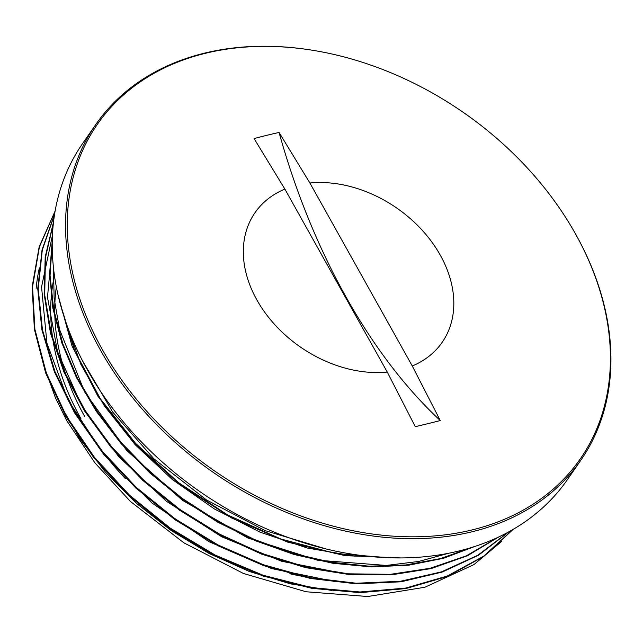 <?xml version="1.0" encoding="UTF-8"?>
<svg xmlns="http://www.w3.org/2000/svg" width="643" height="643" viewBox="0 0 643 643"><rect width="100%" height="100%" fill="white"/><g stroke="black" fill="none" stroke-linecap="round" stroke-linejoin="round"><path stroke-width="0.96" d="M43.411 364.428L55.563 398.146L66.792 420.723L94.923 462.88L130.457 501.492L183.785 542.756L243.408 573.468L306.1 591.769L367.748 596.519L424.87 587.252L473.859 564.642L501.829 541.277M39.368 267.793A271.555 201.693 34.7 0 0 36.153 288.321M55.105 211.081L39.416 246.888L32.56 286.738L34.883 329.224L46.296 372.852L66.333 416.061L94.392 457.277L129.412 495.078L170.162 528.088L215.252 555.102L263.043 575.228L311.847 587.662L359.976 591.986L405.701 588.088L447.391 575.983L483.632 556.203L513.098 529.39M54.534 214.513L42.285 250.071L38.218 288.948L42.446 329.867L54.944 371.525L75.215 412.565L102.631 451.643L136.372 487.482L175.274 518.973L218.13 545.015L263.566 564.795L310.103 577.711L356.238 583.233L400.525 581.264L441.516 571.86L477.862 555.239L508.468 532.01M53.401 223.017L45.428 257.779L44.713 295L51.207 333.588L64.806 372.458L85.133 410.523L111.544 446.716L143.373 479.967L179.727 509.36L219.528 534.1L261.709 553.398L305.095 566.756L348.434 573.829L390.51 574.32L430.175 568.267L466.312 555.865L497.859 537.371M52.22 242.909L50.066 275.461L53.65 309.355L62.829 343.828L77.433 378.1L97.214 411.407L121.648 443.043L150.205 472.284L182.315 498.438L217.238 520.975L254.178 539.405L292.348 553.253L330.912 562.231L369.026 566.186L405.813 564.98L440.479 558.598L472.292 547.257M59.799 302.154L74.781 351.014L100.364 398.781L135.528 443.316L178.609 482.676L227.783 515.027L280.838 539.003L335.429 553.462L389.168 557.77M58.963 402.269L79.402 438.116L105.396 472.066L136.252 503.172L171.199 530.555L209.256 553.551L249.396 571.506L290.588 583.884L331.716 590.419M52.429 235.37L41.554 286.931L46.923 343.121L68.15 400.324L103.933 454.77L151.917 502.979L209.071 541.727L271.667 568.589L335.694 581.69M52.212 246.068L47.486 297.275L57.5 351.56L81.717 405.765L118.69 456.643L166.304 501.202L221.706 536.792L281.714 561.291L342.759 573.267M53.498 268.067L54.133 298.392L59.59 329.554L84.635 391.925L126.631 450.389L182.459 500.326L247.724 537.942L317.489 560.206L386.314 565.438L418.722 561.452L448.967 553.181M65.731 321.805L80.905 364.428L104.383 405.894L135.223 444.739L172.348 479.533L214.481 509.007L260.061 532.163L307.483 548.069L355.065 556.203M55.113 211.041L39.175 246.832L32.15 286.722L34.384 329.312L45.685 373.053L65.739 416.367L93.822 457.728L128.889 495.649L169.784 528.723L214.987 555.833L262.899 575.959L311.855 588.353L360.096 592.645L405.878 588.578L447.632 576.345L483.857 556.388L513.21 529.326M54.583 214.175L42.068 249.781L37.752 288.739L41.899 329.803L54.309 371.638L74.556 412.854L102.084 452.093L135.922 488.117L174.984 519.705L218.049 545.803L263.678 565.639L310.4 578.459L356.72 583.884L401.128 581.778L442.151 572.093L478.513 555.222L509.023 531.697M53.498 222.1L45.203 256.975L44.158 294.341L50.492 333.13L64.035 372.257L84.313 410.588L110.837 447.006L142.85 480.482L179.389 510.092L219.464 534.912L261.942 554.258L305.586 567.632L349.165 574.537L391.458 574.834L431.26 568.549L467.413 555.761L498.92 536.865M52.252 240.747L49.624 273.588L52.806 307.844L61.784 342.735L76.404 377.465L96.249 411.263L120.892 443.332L149.835 472.926L182.379 499.41L217.768 522.18L255.247 540.667L293.955 554.459L333.01 563.3L371.517 566.909L408.626 565.205L443.509 558.285L475.362 546.269M57.974 294.687L72.008 345.958L97.953 396.305L134.451 443.284L179.775 484.517L231.721 518.033L287.718 542.153L345.09 555.656L400.999 557.931M102.237 349.39A293.755 218.186 -145.3 0 1 205.495 53.289A293.755 218.186 -145.3 0 1 313.245 50.379A293.755 218.186 -145.3 0 1 573.604 230.556A293.755 218.186 -145.3 0 1 473.803 529.502A293.755 218.186 -145.3 0 1 102.237 349.39M313.245 50.379L312.538 50.267A294.952 219.07 34.7 0 0 95.703 124.621A294.952 219.07 34.7 0 0 100.67 350.491A294.952 219.07 34.7 0 0 343.483 530.652A294.952 219.07 34.7 0 0 580.782 460.308A294.952 219.07 34.7 0 0 573.958 231.175L573.604 230.556M254.073 138.575A842.314 697.309 -109.4 0 1 266.54 135.384A842.314 697.309 -109.4 0 1 279.078 132.466L309.886 182.99A113.843 84.555 -145.3 0 1 440.27 255.134A113.843 84.555 -145.3 0 1 412.267 365.971L440.27 420.538A842.314 452.801 -168.3 0 1 427.844 423.673A842.314 452.801 -168.3 0 1 415.257 426.647L387.263 372.08A113.843 84.555 -145.3 0 1 256.879 299.927A113.843 84.555 -145.3 0 1 284.873 189.098L254.073 138.575M580.782 460.308L567.456 479.565A294.952 219.07 -145.3 0 1 330.148 549.91A294.952 219.07 -145.3 0 1 87.344 369.749A294.952 219.07 -145.3 0 1 82.376 143.879L95.703 124.621M325.808 548.889L265.238 530.652L206.395 499.9L153.966 458.877L112.758 412.163L82.569 360.892M279.078 132.466A450.847 252.04 -103.7 0 0 440.27 420.538M309.886 182.99L412.267 365.971M387.263 372.08L284.873 189.098M80.93 418.665A253.961 188.624 -145.3 0 1 54.446 275.614M308.584 577.398A253.961 188.624 -145.3 0 1 289.808 573.749M125.353 478.617A253.961 188.624 -145.3 0 1 100.943 449.561M56.335 286.842A250.85 186.317 34.7 0 0 65.321 372.86M66.325 375.842A250.85 186.317 34.7 0 0 84.611 416.351"/></g></svg>

